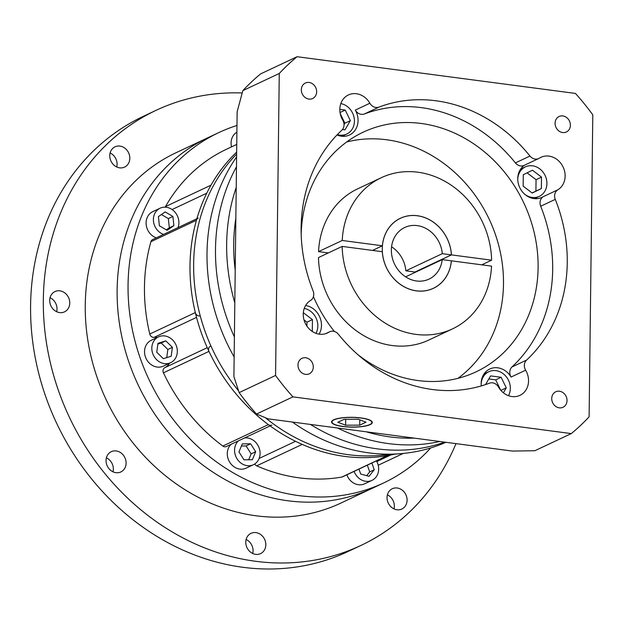 <?xml version="1.0" encoding="UTF-8"?>
<svg xmlns="http://www.w3.org/2000/svg" width="624" height="624" viewBox="0 0 624 624"><rect width="100%" height="100%" fill="white"/><g stroke="black" fill="none" stroke-linecap="round" stroke-linejoin="round"><path stroke-width="0.94" d="M397.199 487.999A11.209 9.742 64.8 0 0 392.293 488.74A11.209 9.742 64.8 0 0 387.332 500.339A11.209 9.742 64.8 0 0 396.934 509.753A11.209 9.742 64.8 0 0 401.84 509.02A11.209 9.742 64.8 0 0 406.801 497.414A11.209 9.742 64.8 0 0 397.199 487.999M255.934 532.607A11.209 9.742 64.8 0 0 251.02 533.341A11.209 9.742 64.8 0 0 246.059 544.947A11.209 9.742 64.8 0 0 255.661 554.362A11.209 9.742 64.8 0 0 260.575 553.621A11.209 9.742 64.8 0 0 265.535 542.022A11.209 9.742 64.8 0 0 255.934 532.607M116.204 450.934A11.209 9.742 64.8 0 0 111.298 451.675A11.209 9.742 64.8 0 0 106.337 463.273A11.209 9.742 64.8 0 0 115.939 472.688A11.209 9.742 64.8 0 0 120.845 471.955A11.209 9.742 64.8 0 0 125.806 460.348A11.209 9.742 64.8 0 0 116.204 450.934M59.865 290.831A11.209 9.742 64.8 0 0 54.959 291.572A11.209 9.742 64.8 0 0 49.998 303.17A11.209 9.742 64.8 0 0 59.6 312.585A11.209 9.742 64.8 0 0 64.514 311.852A11.209 9.742 64.8 0 0 69.475 300.245A11.209 9.742 64.8 0 0 59.865 290.831M119.925 146.086A11.209 9.742 64.8 0 0 115.019 146.819A11.209 9.742 64.8 0 0 110.058 158.426A11.209 9.742 64.8 0 0 119.66 167.84A11.209 9.742 64.8 0 0 124.566 167.099A11.209 9.742 64.8 0 0 129.527 155.501A11.209 9.742 64.8 0 0 119.925 146.086M455.988 443.633A240.466 209.087 -115.2 0 1 360.883 545.47A240.466 209.087 -115.2 0 1 255.583 561.28A240.466 209.087 -115.2 0 1 49.553 359.284A240.466 209.087 -115.2 0 1 155.984 110.37A240.466 209.087 -115.2 0 1 242.19 92.96M360.883 545.47L348.13 551.476A240.466 209.087 -115.2 0 1 242.83 567.286A240.466 209.087 -115.2 0 1 36.808 365.29A240.466 209.087 -115.2 0 1 143.231 116.376L155.984 110.37M383.713 482.906L372.785 488.054A193.596 168.332 -115.2 0 1 288.007 500.783A193.596 168.332 -115.2 0 1 122.14 338.161A193.596 168.332 -115.2 0 1 207.823 137.764L175.952 152.771A193.596 168.332 -115.2 0 0 90.269 353.168A193.596 168.332 -115.2 0 0 256.136 515.798A193.596 168.332 -115.2 0 0 340.915 503.061L372.785 488.054A193.596 168.332 -115.2 0 1 288.007 500.783A193.596 168.332 -115.2 0 1 122.14 338.161A193.596 168.332 -115.2 0 1 207.823 137.764L218.751 132.616A193.596 168.332 64.8 0 0 133.068 333.013A193.596 168.332 64.8 0 0 298.935 495.635A193.596 168.332 64.8 0 0 383.713 482.906A193.596 168.332 64.8 0 0 430.7 447.954M387.395 494.871A11.209 9.742 -115.2 0 1 393.994 508.888M246.121 539.479A11.209 9.742 -115.2 0 1 252.72 553.488M106.4 457.813A11.209 9.742 -115.2 0 1 112.991 471.822M50.06 297.71A11.209 9.742 -115.2 0 1 56.659 311.719M110.12 152.958A11.209 9.742 -115.2 0 1 116.719 166.967M292.375 422.05A183.409 159.471 64.8 0 0 368.893 452.868A183.409 159.471 64.8 0 0 400.561 453.695L378.596 455.481A175.258 152.381 -115.2 0 1 348.332 454.685A175.258 152.381 -115.2 0 1 265.418 417.752A175.258 152.381 64.8 0 0 348.332 454.685A175.258 152.381 64.8 0 0 389.384 454.171M400.561 453.695A183.409 159.471 64.8 0 0 445.91 442.299M444.694 442.143A183.409 159.471 -115.2 0 1 377.372 448.867A183.409 159.471 -115.2 0 1 310.432 424.429A183.409 159.471 -115.2 0 0 377.372 448.867A183.409 159.471 -115.2 0 0 444.694 442.143M414.071 271.916A38.719 33.665 -115.2 0 1 414.133 272.844A38.719 33.665 -115.2 0 0 414.071 271.916M234.398 336.929A183.409 159.471 -115.2 0 1 236.473 166.811A183.409 159.471 -115.2 0 0 234.398 336.929M238.524 390.78A175.258 152.381 -115.2 0 1 236.629 154.042A175.258 152.381 64.8 0 0 238.524 390.78M236.597 156.936A183.409 159.471 64.8 0 0 234.148 357.022M271.908 425.077A4.079 3.541 -115.2 0 1 268.351 424.609A175.258 152.381 -115.2 0 1 208.97 351.382L163.433 372.824A4.079 3.541 -115.2 0 1 164.775 367.692A16.302 14.173 64.8 0 0 169.58 363.191M388.112 455.372A4.079 3.541 -115.2 0 1 387.317 455.629A175.258 152.381 -115.2 0 1 344.69 456.401A175.258 152.381 -115.2 0 1 302.211 444.397L256.682 465.839A175.258 152.381 64.8 0 0 299.153 477.844A175.258 152.381 64.8 0 0 341.78 477.071A4.079 3.541 -115.2 0 0 342.576 476.822L387.73 455.551M199.633 315.931A4.079 3.541 -115.2 0 1 195.32 312.585A175.258 152.381 -115.2 0 1 196.443 220.256A4.079 3.541 -115.2 0 1 198.206 218.104M196.443 220.256L150.914 241.699A4.079 3.541 -115.2 0 1 152.669 239.546L196.88 218.728M226.442 149.269L236.746 144.417L226.442 149.269A4.079 3.541 -115.2 0 1 226.45 149.269A175.258 152.381 64.8 0 0 165.469 206.614A4.079 3.541 -115.2 0 0 165.212 207.184M178.019 227.604A14.266 12.402 64.8 0 0 166.319 207.277A14.266 12.402 64.8 0 0 160.072 208.213A14.266 12.402 64.8 0 0 153.527 221.668A14.266 12.402 64.8 0 0 163.589 234.406M164.408 363.62A14.266 12.402 64.8 0 0 170.656 362.684A14.266 12.402 64.8 0 0 176.966 347.919A14.266 12.402 64.8 0 0 164.752 335.938A14.266 12.402 64.8 0 0 158.504 336.874A14.266 12.402 64.8 0 0 152.186 351.64A14.266 12.402 64.8 0 0 164.408 363.62M158.504 336.874L151.219 340.306A14.266 12.402 64.8 0 0 144.901 355.072A14.266 12.402 64.8 0 0 157.123 367.052A14.266 12.402 64.8 0 0 163.371 366.116L170.656 362.684M238.391 440.864A14.266 12.402 64.8 0 0 235.474 455.575A14.266 12.402 64.8 0 0 247.159 465.66A14.266 12.402 64.8 0 0 253.399 464.716A14.266 12.402 64.8 0 0 259.717 449.951A14.266 12.402 64.8 0 0 247.494 437.97A14.266 12.402 64.8 0 0 244.569 437.954M231.106 444.296A14.266 12.402 64.8 0 0 228.189 459.007A14.266 12.402 64.8 0 0 239.873 469.092A14.266 12.402 64.8 0 0 246.113 468.148L253.399 464.716M354.128 471.377A14.266 12.402 64.8 0 0 365.742 481.299A14.266 12.402 64.8 0 0 371.99 480.363A14.266 12.402 64.8 0 0 376.444 460.871M346.843 474.809A14.266 12.402 64.8 0 0 358.457 484.731A14.266 12.402 64.8 0 0 364.705 483.795L371.99 480.363M358.964 469.1L360.703 474.029L369.034 476.323L374.244 469.747L371.881 463.016M244 459.826L252.361 459.74L255.684 451.721L250.645 443.804L242.284 443.89L238.961 451.909L244 459.826M156.757 352.248L163.371 358.691L171.194 356.218L172.403 347.311L165.789 340.868L157.966 343.34L156.757 352.248M158.418 216.598L159.401 225.802L167.138 230.318L173.885 225.638L172.903 216.442L165.165 211.918L158.418 216.598M236.98 125.479A193.596 168.332 64.8 0 0 218.751 132.616M160.072 208.213L152.786 211.645A14.266 12.402 64.8 0 0 146.242 225.1A14.266 12.402 64.8 0 0 156.304 237.83M236.894 132.187A14.266 12.402 64.8 0 0 231.527 146.874M165.469 206.614L210.998 185.172A175.258 152.381 -115.2 0 1 236.652 152.123A175.258 152.381 64.8 0 0 201.326 332.842A175.258 152.381 64.8 0 0 344.69 456.401A175.258 152.381 64.8 0 0 394.43 454.194M150.914 241.699A175.258 152.381 64.8 0 0 149.783 334.027A4.079 3.541 -115.2 0 0 154.105 337.373A16.302 14.173 64.8 0 1 157.427 337.381M208.97 351.382A4.079 3.541 -115.2 0 1 210.304 346.25M163.433 372.824A175.258 152.381 64.8 0 0 222.815 446.051A4.079 3.541 -115.2 0 0 226.379 446.519L270.13 425.919M256.682 465.839A4.079 3.541 -115.2 0 1 254.686 464.006M166.343 229.858L169.33 227.783L168.347 218.587L161.405 214.523M168.347 218.587L172.903 216.442M169.33 227.783L173.885 225.638M166.741 357.63L167.848 349.456L161.234 343.013L157.864 344.074M161.234 343.013L165.789 340.868M167.848 349.456L172.403 347.311M248.68 459.779L251.137 453.866L246.098 445.942L241.418 445.996M246.098 445.942L250.645 443.804M251.137 453.866L255.684 451.721M366.694 475.675L369.697 471.892L374.244 469.747M369.697 471.892L367.325 465.161M416.543 280.987A28.532 24.804 -115.2 0 1 392.106 257.018A28.532 24.804 -115.2 0 1 404.726 227.487A28.532 24.804 -115.2 0 1 417.222 225.615A28.532 24.804 -115.2 0 1 442.291 253.679L451.409 254.881A38.68 33.634 64.8 0 0 417.339 215.764A38.68 33.634 64.8 0 0 400.405 218.306A38.68 33.634 64.8 0 0 383.284 258.344A38.68 33.634 64.8 0 0 416.426 290.831A38.68 33.634 64.8 0 0 433.36 288.288A38.68 33.634 64.8 0 0 451.339 260.816L442.221 259.615A28.532 24.804 -115.2 0 1 429.039 279.107A28.532 24.804 -115.2 0 1 416.543 280.987M405.772 276.955A28.532 24.804 -115.2 0 0 405.795 276.767L442.221 259.615M391.568 246.792A28.532 24.804 -115.2 0 1 405.865 270.832L414.983 272.033L451.409 254.881M405.865 270.832L442.291 253.679M414.196 438.118A177.294 154.151 -115.2 0 1 390.195 436.933A177.294 154.151 -115.2 0 1 366.241 431.792L512.296 451.058L534.854 450.739L571.28 433.586A234.351 203.767 64.8 0 0 589.111 416.816L592.8 114.839A234.351 203.767 64.8 0 0 575.437 93.428L297.086 56.714L260.66 73.866A234.351 203.767 64.8 0 0 242.837 90.636L237.143 111.758L235.209 270.208A177.294 154.151 -115.2 0 1 235.849 218.189M439.772 441.488A183.409 159.471 -115.2 0 1 388.541 443.609A183.409 159.471 -115.2 0 1 337.537 428.009M559.478 391.225A8.557 7.441 64.8 0 0 555.734 391.786A8.557 7.441 64.8 0 0 551.944 400.647A8.557 7.441 64.8 0 0 559.276 407.839A8.557 7.441 64.8 0 0 563.027 407.277A8.557 7.441 64.8 0 0 566.81 398.416A8.557 7.441 64.8 0 0 559.478 391.225M305.729 357.755A8.557 7.441 64.8 0 0 301.985 358.316A8.557 7.441 64.8 0 0 298.194 367.177A8.557 7.441 64.8 0 0 305.526 374.369A8.557 7.441 64.8 0 0 309.278 373.799A8.557 7.441 64.8 0 0 313.069 364.946A8.557 7.441 64.8 0 0 305.729 357.755M309.098 82.462A8.557 7.441 64.8 0 0 305.347 83.031A8.557 7.441 64.8 0 0 301.564 91.884A8.557 7.441 64.8 0 0 308.896 99.076A8.557 7.441 64.8 0 0 312.64 98.514A8.557 7.441 64.8 0 0 316.43 89.653A8.557 7.441 64.8 0 0 309.098 82.462M562.84 115.939A8.557 7.441 64.8 0 0 559.096 116.501A8.557 7.441 64.8 0 0 555.305 125.362A8.557 7.441 64.8 0 0 562.637 132.545A8.557 7.441 64.8 0 0 566.389 131.984A8.557 7.441 64.8 0 0 570.172 123.123A8.557 7.441 64.8 0 0 562.84 115.939M343.005 426.418A19.968 4.813 -179.3 0 0 371.896 422.464A19.968 4.813 -179.3 0 0 360.851 418.018A19.968 4.813 -179.3 0 0 331.96 421.972A19.968 4.813 -179.3 0 0 343.005 426.418M361.031 417.932A20.381 4.914 -179.3 0 0 331.547 421.972A20.381 4.914 -179.3 0 0 342.818 426.504A20.381 4.914 -179.3 0 0 372.302 422.464A20.381 4.914 -179.3 0 0 361.031 417.932M315.986 333.333A16.302 14.173 64.8 0 0 304.255 308.42M508.482 395.702A16.302 14.173 64.8 0 0 495.947 370.648A16.302 14.173 64.8 0 0 488.81 371.725A16.302 14.173 64.8 0 0 481.174 384.267M524.745 194.275A16.302 14.173 64.8 0 0 532.139 197.449A16.302 14.173 64.8 0 0 539.276 196.381A16.302 14.173 64.8 0 0 546.491 179.501A16.302 14.173 64.8 0 0 532.529 165.812A16.302 14.173 64.8 0 0 525.385 166.881A16.302 14.173 64.8 0 0 517.756 179.423M337.35 134.589A16.302 14.173 64.8 0 0 339.643 135.088A16.302 14.173 64.8 0 0 346.78 134.02A16.302 14.173 64.8 0 0 354.089 117.577A16.302 14.173 64.8 0 0 340.829 103.576M515.408 162.903L529.979 156.039A8.151 7.09 64.8 0 0 535.135 159.065A8.151 7.09 64.8 0 0 538.707 158.535L524.137 165.391A8.151 7.09 -115.2 0 1 520.564 165.929A8.151 7.09 -115.2 0 1 515.408 162.903A148.762 129.347 64.8 0 0 364.385 113.974A8.151 7.09 -115.2 0 1 355.298 110.105L369.868 103.241A18.338 15.943 64.8 0 0 356.444 93.748A18.338 15.943 64.8 0 0 348.41 94.957A18.338 15.943 64.8 0 0 342.74 120.112A8.151 7.09 64.8 0 1 341.804 130.221A148.762 129.347 64.8 0 0 313.108 290.932A8.151 7.09 64.8 0 1 310.526 300.503A18.338 15.943 64.8 0 0 303.919 319.605A18.338 15.943 64.8 0 0 319.433 334.191A18.338 15.943 64.8 0 0 327.46 332.982A18.338 15.943 64.8 0 0 328.988 332.14L325.837 333.622M525.634 370.188L511.064 377.052A8.151 7.09 -115.2 0 1 512 366.943L526.57 360.087A8.151 7.09 64.8 0 0 525.634 370.188A18.338 15.943 64.8 0 1 519.956 395.343A18.338 15.943 64.8 0 1 511.93 396.552A18.338 15.943 64.8 0 1 498.506 387.059A8.151 7.09 64.8 0 0 492.539 382.84A8.151 7.09 64.8 0 0 489.419 383.191A148.762 129.347 64.8 0 1 432.424 389.516A148.762 129.347 64.8 0 1 338.387 334.261A8.151 7.09 64.8 0 0 329.667 331.765A8.151 7.09 64.8 0 0 328.988 332.14M511.064 377.052A18.338 15.943 64.8 0 0 497.796 367.817A18.338 15.943 64.8 0 0 489.762 369.018A18.338 15.943 64.8 0 0 481.291 385.913M486.314 372.895A18.338 15.943 64.8 0 0 484.879 372.832M336.999 134.956A18.338 15.943 64.8 0 0 341.437 136.211A18.338 15.943 64.8 0 0 349.471 135.002A18.338 15.943 64.8 0 0 355.298 110.105M524.519 165.212A18.338 15.943 64.8 0 0 518.513 184.33A18.338 15.943 64.8 0 0 533.933 198.572A18.338 15.943 64.8 0 0 541.967 197.363A18.338 15.943 64.8 0 0 543.278 196.661L557.848 189.797A18.338 15.943 64.8 0 0 564.455 170.695A18.338 15.943 64.8 0 0 548.941 156.109A18.338 15.943 64.8 0 0 540.914 157.318A18.338 15.943 64.8 0 0 539.386 158.161A8.151 7.09 64.8 0 1 538.707 158.535M522.889 168.059A18.338 15.943 64.8 0 0 521.461 167.989M342.163 246.41L382.317 251.714A38.719 33.665 64.8 0 0 416.426 290.878A38.719 33.665 64.8 0 0 433.384 288.327A38.719 33.665 64.8 0 0 451.378 260.816L491.533 266.12A83.554 72.649 64.8 0 1 452.478 328.887L428.805 340.041A83.554 72.649 64.8 0 1 318.482 257.564L342.163 246.41A83.554 72.649 64.8 0 0 452.478 328.887M381.287 177.707L357.607 188.861A83.554 72.649 64.8 0 0 318.552 251.628L342.233 240.482A83.554 72.649 64.8 0 1 381.287 177.707A83.554 72.649 64.8 0 1 417.877 172.216A83.554 72.649 64.8 0 1 491.611 260.185L451.448 254.888A38.719 33.665 64.8 0 0 417.347 215.725A38.719 33.665 64.8 0 0 400.39 218.267A38.719 33.665 64.8 0 0 382.395 245.778L372.536 250.419M357.919 354.682A132.46 115.175 64.8 0 0 418.049 380.562A132.46 115.175 64.8 0 0 476.05 371.849A132.46 115.175 64.8 0 0 534.674 234.733A132.46 115.175 64.8 0 0 421.184 123.466A132.46 115.175 64.8 0 0 363.184 132.179A132.46 115.175 64.8 0 0 301.174 234.172M313.42 296.657A132.46 115.175 64.8 0 0 334.433 331.5M457.961 378.331A132.46 115.175 64.8 0 0 497.305 240.396A132.46 115.175 64.8 0 0 386.584 139.76A132.46 115.175 64.8 0 0 346.663 141.991M512 366.943A148.762 129.347 64.8 0 0 540.696 206.232A8.151 7.09 -115.2 0 1 543.278 196.661M526.57 360.087A148.762 129.347 64.8 0 0 555.266 199.368L540.696 206.232M234.811 302.843A183.409 159.471 -115.2 0 1 236.223 187.457M297.086 56.714A234.351 203.767 64.8 0 0 279.263 73.484L275.574 375.461A234.351 203.767 64.8 0 0 292.937 396.872L256.511 414.024L268.141 418.852L366.241 431.792M235.209 270.208L233.906 376.639L239.148 392.613A234.351 203.767 64.8 0 0 256.511 414.024M292.937 396.872L571.28 433.586M275.574 375.461L239.148 392.613M279.263 73.484L242.837 90.636M369.868 103.241A8.151 7.09 64.8 0 0 378.955 107.11L364.385 113.974M529.979 156.039A148.762 129.347 64.8 0 0 378.955 107.11M557.848 189.797A8.151 7.09 64.8 0 0 555.266 199.368M319.106 334.144A18.338 15.943 64.8 0 0 305.62 305.503M491.611 260.185L481.751 264.826M382.395 245.778L342.233 240.482M328.341 252.923L318.552 251.628M422.323 268.983A38.719 33.665 64.8 0 0 422.308 268.609L451.448 254.888M535.922 198.705A18.338 15.943 64.8 0 0 536.78 197.558M343.426 136.344A18.338 15.943 64.8 0 0 344.284 135.197M342.451 129.519L344.978 129.854L350.36 120.658L345.22 110.074L339.823 109.364M541.515 177.122L532.475 170.212L523.286 174.72L523.146 186.139L532.194 193.05L541.375 188.542L541.515 177.122L536.055 179.696L527.093 172.848M503.389 392.8L506.275 387.863L501.134 377.278L490.612 375.89L485.527 384.579M312.304 331.024L312.437 319.605L303.319 312.725M422.939 268.694L422.308 268.609M500.885 390.398L506.275 387.863M500.682 390.156L495.674 379.852L488.818 378.947M495.674 379.852L501.134 377.278M306.93 326.157L306.977 322.179L303.997 319.901M306.977 322.179L312.437 319.605M532.108 192.98L535.915 191.116L536.055 179.696M535.915 191.116L541.375 188.542M340.033 112.515L345.22 110.074M344.035 124.699L344.893 123.232L340.228 113.623M344.893 123.232L350.36 120.658M358.238 419.25L344.144 419.289L337.834 422.261L345.618 425.186L359.713 425.147L366.015 422.175L358.238 419.25M359.775 419.827L359.713 425.147M345.688 419.289L345.618 425.186M207.269 347.677L164.775 367.692M295.558 441.301L259.139 458.445M390.827 454.966L376.834 461.557M206.755 193.206L172.076 209.539M195.32 312.585L149.783 334.027M196.529 317.39L154.105 337.373M268.351 424.609L222.815 446.051M403.198 453.461L378.222 465.223L403.198 453.461M387.317 455.629L341.78 477.071M399.009 218.962L400.405 218.306M431.964 288.951L433.36 288.288M371.904 421.489L371.896 422.464M539.276 196.381L534.487 198.635M346.78 134.02L341.991 136.274M325.502 333.731L329.667 331.765M525.385 166.881L520.595 169.135M488.81 371.725L484.021 373.979M331.968 420.997L331.96 421.972"/></g></svg>
